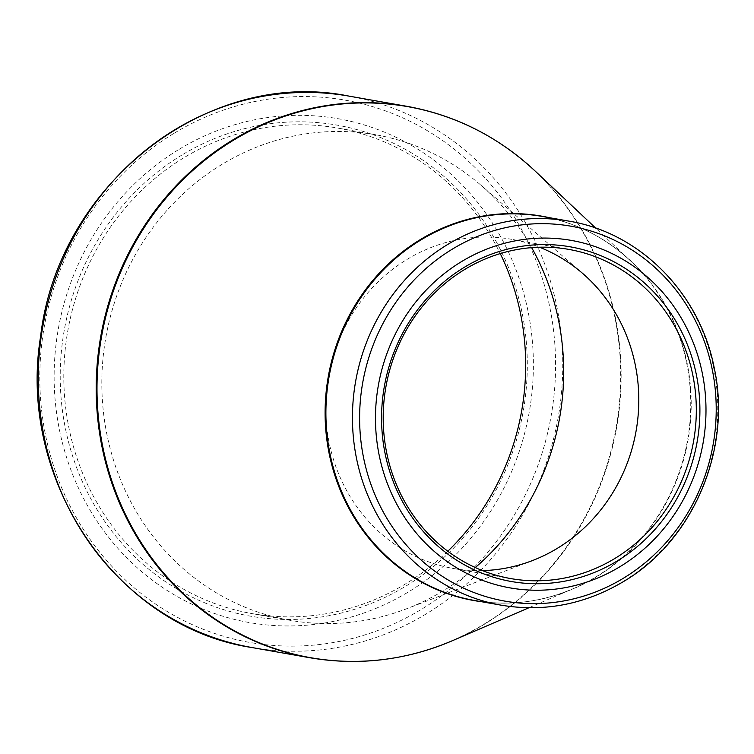 <?xml version="1.0" encoding="UTF-8"?>
<svg xmlns="http://www.w3.org/2000/svg" width="754" height="754" viewBox="0 0 754 754"><rect width="100%" height="100%" fill="white"/><g stroke="black" fill="none" stroke-linecap="round" stroke-linejoin="round"><path stroke-width="0.57" stroke-dasharray="3.77 2.83" d="M181.968 154.985A249.301 233.033 100 0 0 172.082 585.971A249.301 233.033 100 0 0 527.235 370.987A249.301 233.033 100 0 0 181.968 154.985M179.056 149.358A255.804 239.112 -80 0 1 533.314 370.996A255.804 239.112 -80 0 1 168.905 591.579A255.804 239.112 -80 0 1 179.056 149.358M482.513 570.608A167.134 156.219 -80 0 1 453.239 568.45A167.134 156.219 -80 0 1 327.585 433.635A167.134 156.219 -80 0 1 407.292 259.272A167.134 156.219 -80 0 1 511.231 239.254A167.134 156.219 -80 0 1 539.478 247.218M475.293 567.545A246.52 230.432 -80 0 1 406.397 608.846A246.52 230.432 -80 0 1 289.988 620.297A246.52 230.432 -80 0 1 104.646 421.448A246.52 230.432 -80 0 1 222.213 164.259A246.52 230.432 -80 0 1 375.53 134.73A246.52 230.432 -80 0 1 481.014 185.277A246.52 230.432 -80 0 1 531.655 247.632M447.81 551.231A246.52 230.432 -80 0 1 251.968 613.596A246.52 230.432 -80 0 1 66.625 414.747A246.52 230.432 -80 0 1 184.193 157.567A246.52 230.432 -80 0 1 337.509 128.039A246.52 230.432 -80 0 1 500.251 253.58M174.249 133.185A275.304 257.331 -80 0 1 524.124 234.277A275.304 257.331 -80 0 1 421.147 609.496A275.304 257.331 -80 0 1 71.272 508.403A275.304 257.331 -80 0 1 174.249 133.185M407 106.342A279.951 261.676 -80 0 1 617.469 332.146A279.951 261.676 -80 0 1 483.964 624.208A279.951 261.676 -80 0 1 309.866 657.742M251.949 647.535A279.951 261.676 100 0 0 426.048 614.01A279.951 261.676 100 0 0 559.553 321.949A279.951 261.676 100 0 0 349.083 96.135M549.43 217.699A195.163 182.43 -80 0 1 630.778 261.138A195.163 182.43 -80 0 1 573.059 588.733A195.163 182.43 -80 0 1 481.768 601.758M452.447 640.693A279.772 261.506 100 0 0 484.52 624.171A279.772 261.506 100 0 0 535.18 171.083M568.931 221.129A194.984 182.261 -80 0 1 715.527 378.414A194.984 182.261 -80 0 1 622.531 581.843A194.984 182.261 -80 0 1 501.269 605.189M528.846 607.781L573.059 588.733C541.052 602.314 508.271 606.244 474.728 600.514A194.984 182.261 100 0 0 688.053 440.11A194.984 182.261 100 0 0 542.38 216.455C575.867 222.543 605.339 237.435 630.778 261.138L595.726 228.123M568.752 249.386L511.231 239.254M510.76 578.582L453.239 568.45M582.748 273.513L481.014 185.277M532.164 560.684L406.397 608.846M375.53 134.73L337.509 128.039M289.988 620.297L251.968 613.596"/><path stroke-width="1.13" d="M461.627 261.544A176.417 164.9 -80 0 1 705.942 414.398A176.417 164.9 -80 0 1 454.624 566.527A176.417 164.9 -80 0 1 461.627 261.544M616.923 561.146A169.914 158.83 -80 0 1 381.609 413.918A169.914 158.83 -80 0 1 623.662 267.397A169.914 158.83 -80 0 1 616.923 561.146M464.813 269.404A167.134 156.219 100 0 0 385.106 443.767A167.134 156.219 100 0 0 510.76 578.582A167.134 156.219 100 0 0 614.699 558.563A167.134 156.219 100 0 0 694.406 384.201A167.134 156.219 100 0 0 568.752 249.386A167.134 156.219 100 0 0 464.813 269.404M539.478 247.218A167.134 156.219 -80 0 1 582.748 273.513A167.134 156.219 -80 0 1 636.093 430.958A167.134 156.219 -80 0 1 532.164 560.684A167.134 156.219 -80 0 1 482.513 570.608M531.655 247.632A246.52 230.432 -80 0 1 475.293 567.545M500.251 253.58A246.52 230.432 -80 0 1 447.81 551.231M309.866 657.742A279.951 261.676 -80 0 1 100.725 336.642A279.951 261.676 -80 0 1 407 106.342L349.083 96.135A279.951 261.676 100 0 0 42.808 326.435A279.951 261.676 100 0 0 251.949 647.535L309.866 657.742C358.602 666.036 406.123 660.353 452.447 640.693A279.772 261.506 100 0 1 121.036 504.822A279.772 261.506 100 0 1 233.617 140.131A279.772 261.506 100 0 1 535.18 171.083C498.366 136.776 455.642 115.192 407 106.342M481.768 601.758A195.163 182.43 -80 0 1 327.981 447.245A195.163 182.43 -80 0 1 420.402 239.546A195.163 182.43 -80 0 1 549.43 217.699M501.269 605.189A194.984 182.261 -80 0 1 354.672 447.914A194.984 182.261 -80 0 1 447.669 244.484A194.984 182.261 -80 0 1 568.931 221.129L542.38 216.455A194.984 182.261 100 0 0 421.118 239.81A194.984 182.261 100 0 0 328.131 443.239A194.984 182.261 100 0 0 474.728 600.514L501.269 605.189C544.181 612.267 584.821 604.454 623.181 581.749C693.199 540.825 732.106 449.177 714.198 367.811C699.863 293.306 640.042 232.703 568.931 221.129M623.266 578.318A190.347 177.916 100 0 0 694.472 318.895A190.347 177.916 100 0 0 452.56 248.999A190.347 177.916 100 0 0 381.364 508.422A190.347 177.916 100 0 0 623.266 578.318M595.726 228.123L535.18 171.083M528.846 607.781L452.447 640.693M349.083 96.135C207.963 67.078 57.926 184.447 40.565 336.727C17.069 480.402 116.625 627.262 251.949 647.535"/></g></svg>
